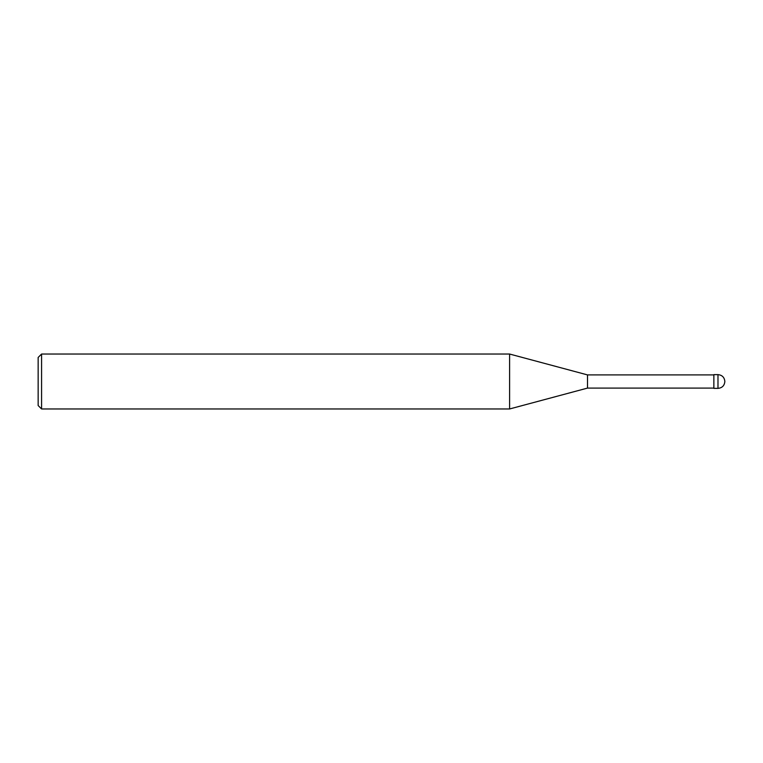 <?xml version="1.0" encoding="UTF-8"?>
<svg xmlns="http://www.w3.org/2000/svg" width="763" height="763" viewBox="0 0 763 763"><rect width="100%" height="100%" fill="white"/><g stroke="black" fill="none" stroke-linecap="round" stroke-linejoin="round"><path stroke-width="0.57" stroke-dasharray="3.81 2.86" d="M713.863 388.367L713.863 374.633M713.863 381.5L713.863 388.09L713.863 381.5M587.51 388.09L587.51 374.91M509.598 408.968L509.598 354.032M41.584 408.968L41.584 354.032M38.15 405.534L38.15 357.466M717.983 388.367L717.983 374.633"/><path stroke-width="1.14" d="M717.983 374.633L713.863 374.633L713.863 388.367L717.983 388.367C722.151 387.957 724.44 385.668 724.85 381.5C724.44 377.332 722.151 375.043 717.983 374.633L717.983 388.367M713.863 374.91L587.51 374.91L587.51 388.09L509.598 408.968L41.584 408.968L38.15 405.534L38.15 357.466L41.584 354.032L41.584 408.968M587.51 374.91L509.598 354.032L509.598 408.968M713.863 388.09L587.51 388.09M509.598 354.032L41.584 354.032"/></g></svg>
